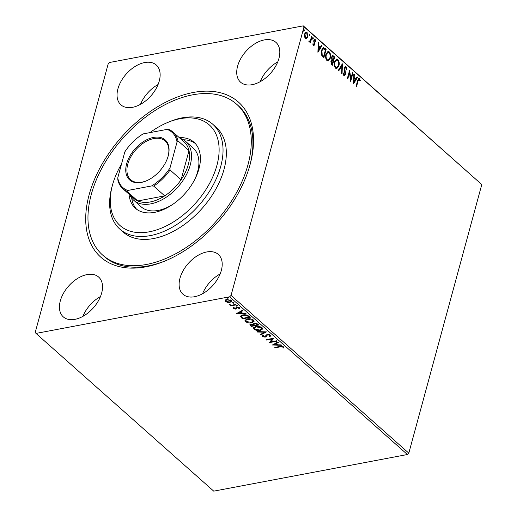 <?xml version="1.0" encoding="UTF-8"?>
<svg xmlns="http://www.w3.org/2000/svg" width="517" height="517" viewBox="0 0 517 517"><rect width="100%" height="100%" fill="white"/><g stroke="black" fill="none" stroke-linecap="round" stroke-linejoin="round"><path stroke-width="0.78" d="M193.313 92.465A103.684 64.211 131.6 0 1 249.814 165.563A103.684 64.211 131.6 0 1 165.194 260.93A103.684 64.211 131.6 0 1 145.943 266.811A103.684 64.211 131.6 0 1 89.118 194.864A103.684 64.211 131.6 0 1 193.313 92.465M102.663 255.094A100.886 62.473 131.6 0 1 106.024 160.942A100.886 62.473 131.6 0 1 236.586 104.175A100.886 62.473 131.6 0 1 233.225 198.328A100.886 62.473 131.6 0 1 102.663 255.094L104.311 256.555A100.886 62.473 -48.4 0 0 148.224 265.912A100.886 62.473 -48.4 0 0 166.08 260.555M249.549 166.493A100.886 62.473 -48.4 0 0 238.234 105.636L236.586 104.175M74.9 319.357A26.626 16.486 -48.4 0 0 98.469 300.7A26.626 16.486 -48.4 0 0 98.65 277.06A26.626 16.486 -48.4 0 0 87.063 274.592A26.626 16.486 -48.4 0 0 63.494 293.249A26.626 16.486 -48.4 0 0 63.313 316.889A26.626 16.486 -48.4 0 0 74.9 319.357M252.186 84.678A26.626 16.486 -48.4 0 0 275.761 66.021A26.626 16.486 -48.4 0 0 275.942 42.381A26.626 16.486 -48.4 0 0 264.349 39.912A26.626 16.486 -48.4 0 0 240.78 58.57A26.626 16.486 -48.4 0 0 240.599 82.209A26.626 16.486 -48.4 0 0 252.186 84.678M132.514 107.316A26.626 16.486 -48.4 0 0 156.082 88.659A26.626 16.486 -48.4 0 0 156.263 65.019A26.626 16.486 -48.4 0 0 144.676 62.551A26.626 16.486 -48.4 0 0 121.101 81.208A26.626 16.486 -48.4 0 0 120.92 104.841A26.626 16.486 -48.4 0 0 132.514 107.316M194.579 296.726A26.626 16.486 -48.4 0 0 218.148 278.068A26.626 16.486 -48.4 0 0 218.329 254.429A26.626 16.486 -48.4 0 0 206.742 251.96A26.626 16.486 -48.4 0 0 183.167 270.611A26.626 16.486 -48.4 0 0 182.986 294.251A26.626 16.486 -48.4 0 0 194.579 296.726M305.877 32.022L306.6 32.364L307.382 36.907L306.374 38.665L306.807 38.581L305.34 38.523L304.416 36.468L304.571 33.941L306.096 31.951L307.033 32.28L307.822 36.83L306.277 38.84M308.817 41.024L309.425 41.224L310.407 40.488L311.589 36.455L312.029 36.843L310.394 42.872L309.948 42.478L310.194 41.593L309.153 41.903L308.869 41.392L309.256 40.94L309.496 41.27M309.58 42.032L309.153 41.903M315.06 40.32L314.252 40.811L314.2 41.476L314.711 44.869L313.438 45.703L312.811 44.087L313.212 43.796L313.851 45.018L313.418 45.102L314.258 44.507L313.8 40.449L315.208 39.538L315.9 41.16L315.493 41.496L315.06 40.32L314.517 40.326M314.653 39.344L315.208 39.538L314.775 39.615L315.46 41.244L315.9 41.16M313.948 45.877L313.438 45.703M324.799 48.171L326.137 49.361L323.894 57.607L321.736 55.319L321.496 50.233L323.371 47.551L326.137 49.361M334.699 56.967L332.463 65.213L331.649 64.489L330.874 61.264L331.895 59.991L331.559 57.077L332.677 55.623L334.699 56.967L334.266 57.044L332.127 64.916M342.454 63.843L342.06 73.731L341.582 73.304L341.879 65.801L338.777 70.816L338.299 70.39L342.325 63.869M352.504 72.755L352.943 73.149L350.7 81.395L349.492 72.69L347.825 78.843L347.379 78.448L349.621 70.202L350.836 78.894L352.504 72.755M359.218 79.508L358.029 81.085L356.536 86.572L356.097 86.184L357.609 80.613L358.804 78.422L359.444 78.655L360.278 80.574L359.877 81.007L359.218 79.508L358.669 79.508M35.99 333.42L35.221 332.45L108.195 63.862L109.604 62.479L303.259 25.85L481.779 184.55L408.805 453.138L407.396 454.521L213.741 491.15L35.99 333.42L229.645 296.797L231.054 295.414L408.805 453.138M481.779 184.55L304.028 26.819L231.054 295.414M353.512 83.89L353.828 73.937L354.313 74.364L354.184 77.531L355.806 78.972L357.111 76.852L357.596 77.279L353.512 83.89M345.97 67.753L344.787 68.431L345.446 73.052L345.337 74.506L344.412 75.721L343.779 75.521L343.049 73.136L343.534 72.936L344.018 74.674L344.884 74.151L344.348 68.031L345.466 66.635L346.17 66.874L346.972 69.827L346.5 69.924L345.97 67.753L345.246 67.675M344.018 74.674L343.585 74.758L344.018 74.674M338.906 65.769L336.78 68.593L335.533 68.199C334.15 66.338 333.795 64.231 334.467 61.878L336.599 59.08L337.853 59.5C339.217 61.349 339.566 63.442 338.906 65.769L336.567 68.619M330.344 58.169L328.217 60.993L326.97 60.599C325.581 58.738 325.225 56.631 325.897 54.272L328.036 51.474L329.29 51.9C330.647 53.749 331.003 55.836 330.344 58.169L327.998 61.019M317.916 52.301L318.233 42.349L318.718 42.775L318.588 45.948L320.21 47.383L321.516 45.263L322.001 45.69L317.916 52.301M312.539 38.019L313.095 37.657L312.662 37.741L312.843 38.756L313.276 38.672L312.72 39.033L312.539 38.019L313.095 37.657L313.276 38.672L312.72 39.033M309.14 35.001L309.696 34.645L309.263 34.723L309.444 35.738L309.877 35.66L309.321 36.016L309.14 35.001L309.696 34.645L309.877 35.66L309.321 36.016M303.602 30.089L304.158 29.727L303.725 29.812L303.906 30.826L304.339 30.742L303.783 31.104L303.602 30.089L304.158 29.727L304.339 30.742L303.783 31.104M227.545 302.374L225.425 301.489L225.147 300.254L226.698 299.498L231.189 300.396L231.622 301.346L229.949 302.38L227.545 302.374L227.648 301.986M236.114 304.875L230.55 305.928L230.104 305.534L230.925 305.379L229.089 304.532L231.816 305.133L235.668 304.481L236.114 304.875M233.522 308.668L233.458 307.764L234.195 307.899L234.175 308.513L235.752 308.565L236.101 307.415L236.818 307.124L239.358 307.647L239.52 308.604L238.751 308.475L238.725 307.822L237.29 307.512L236.54 308.856L235.823 309.14L233.522 308.668L233.587 307.292M234.195 307.899L234.175 308.513L233.645 308.197M235.752 308.565L236.101 307.415M239.662 308.358L238.938 308.016M238.751 308.475L238.815 307.324M237.419 307.04L236.54 308.856L236.67 308.384L235.952 308.668L235.823 309.14M249.801 317.024L242.732 318.362L240.76 316.32L240.631 316.785C240.554 315.797 241.329 315.183 242.964 314.95C245.09 314.472 247.068 314.892 248.877 316.204L250.215 317.393L242.602 318.834L240.599 316.262M253.13 323.629L253.072 324.346L254.112 323.17L257.634 323.972L258.784 324.993L251.172 326.434L249.827 324.812L250.913 324.172L253.072 324.346L253 323.855M266.539 331.875L260.768 334.951L260.29 334.525L264.665 332.185L257.485 332.037L257.001 331.61L266.539 331.875M276.582 340.787L277.028 341.181L269.409 342.616L272.207 338.99L266.533 340.063L266.087 339.669L273.7 338.228L270.914 341.86L276.582 340.787L269.648 342.125M280.311 346.836L275.244 347.799L274.798 347.405L279.943 346.429L283.665 346.862L283.878 347.993L283.064 347.902L282.889 347.01L280.311 346.836L280.44 346.364L275.374 347.327L275.244 347.799M283.975 347.728L283.193 347.43L283.064 347.902M407.396 454.521L229.645 296.797M272.213 345.11L277.913 341.963L278.392 342.396L276.543 343.378L278.165 344.813L281.196 344.878L281.681 345.304L272.252 344.988M270.385 335.081L270.701 335.817L270.016 336.541L269.273 336.296L269.641 335.255L267.541 334.783L266.087 336.722L265.156 337.142L262.352 336.567L262.08 335.914L262.526 335.333L263.34 335.552L263.14 336.425L264.685 336.754L267.108 334.389L270.385 335.081M269.764 334.783L269.816 335.707L269.447 334.57M263.34 335.552L263.14 336.425M260.329 330.421C258.19 330.867 256.115 330.473 254.105 329.245L253.511 327.927L255.857 326.498C258.009 326.065 260.077 326.466 262.074 327.7L262.642 328.993L260.329 330.421L260.458 329.956L259.728 330.059M251.76 322.821C249.621 323.261 247.546 322.867 245.536 321.645L244.948 320.327L247.294 318.899C249.44 318.459 251.514 318.86 253.511 320.101L254.08 321.393L251.76 322.821L251.889 322.349L251.165 322.453M236.618 313.522L242.318 310.381L242.796 310.807L240.948 311.796L242.57 313.231L245.601 313.296L246.079 313.722L236.65 313.399M237.374 305.301L236.98 306.219L235.972 306.012L236.237 305.566L237.245 305.773L236.98 306.219L237.245 305.773M236.082 305.605L235.972 306.012L236.237 305.566M233.975 302.29L233.581 303.208L232.579 303.001L232.844 302.548L233.846 302.755L233.581 303.208L233.846 302.755M232.689 302.594L232.579 303.001L232.844 302.548M228.436 297.372L228.042 298.29L227.041 298.083L227.306 297.637L228.307 297.844L228.042 298.29L228.307 297.844M227.15 297.676L227.041 298.083L227.306 297.637M304.028 26.819L303.259 25.85M220.145 273.932A26.626 16.486 -48.4 0 0 202.567 293.74M158.079 84.523A26.626 16.486 -48.4 0 0 140.501 104.331M277.758 61.885A26.626 16.486 -48.4 0 0 260.18 81.692M100.466 296.564A26.626 16.486 -48.4 0 0 82.888 316.372M283.193 347.43L283.2 346.823L283.07 347.288M283.2 346.823L283.019 346.539L282.889 347.01M281.164 346.241L280.44 346.364M278.114 342.144L276.543 343.378M278.101 344.761L277.209 344.742M274.036 344.671L272.879 344.652M277.19 344.794L277.319 344.322L276.084 343.223L274.016 344.729L277.19 344.794L275.955 343.695L274.016 344.729M276.084 343.223L275.955 343.695M266.533 340.063L266.656 339.591L272.336 338.519L272.207 338.99M273.603 338.247L270.914 341.86M270.714 335.578L270.016 336.541M270.145 336.069L269.7 335.921M267.67 334.325L267.541 334.783M267.67 334.312L266.94 335.055M267.069 334.583L266.087 336.722M266.216 336.25L265.156 337.142M265.286 336.67L264.788 336.729M263.276 336.528L262.481 336.095L262.352 336.567M262.481 336.095L262.203 335.682M263.47 335.081L263.263 335.953M265.925 331.798L260.898 334.48L260.768 334.951M264.775 331.772L264.665 332.185M257.595 331.623L257.485 332.037M255.669 329.581L254.228 328.773L254.105 329.245M254.228 328.773L253.608 327.694M262.675 328.754L260.458 329.956M256.613 326.389L254.435 328.017L254.862 329.083L259.883 330.033L261.88 328.411L260.639 326.88M256.432 326.421L254.435 328.017M261.434 327.39L261.311 327.862L256.303 326.893M261.751 328.883L261.311 327.862M258.371 324.624L251.294 325.962L251.172 326.434M251.294 325.962L249.957 324.592M254.558 323.564L253.892 324.443L254.726 325.283L257.563 324.747L257.182 323.823L257.052 324.295L254.558 323.564L254.681 323.106L254.015 323.972M257.182 323.823L256.522 323.345M251.501 324.094L251.178 325.012M251.495 324.114L251.049 325.484L251.508 325.891L253.95 325.432L254.073 324.96L253.104 324.249M250.855 324.463L251.049 325.484M253.847 324.76L253.724 325.232L251.372 324.566M253.937 323.571L253.892 324.443M257.563 324.747L257.052 324.295M247.1 321.981L245.665 321.173L245.536 321.645M245.665 321.173L245.039 320.094M254.112 321.154L251.889 322.349M248.044 318.789L245.866 320.417L246.299 321.477L251.314 322.427L253.311 320.811L252.07 319.28M247.863 318.821L245.866 320.417M252.871 319.79L252.742 320.262L247.733 319.293M253.181 321.283L252.742 320.262M242.732 318.362L242.602 318.834M243.733 314.834L243.533 314.866C242.189 315.06 241.588 315.564 241.717 316.391M243.533 314.866L243.404 315.338C242.066 315.532 241.458 316.036 241.588 316.863L242.938 318.291L248.994 317.147L249.123 316.675L246.964 315.105M241.659 315.906L241.588 316.863M247.268 315.234L247.139 315.706L243.404 315.338M248.994 317.147L247.139 315.706M242.512 310.555L240.948 311.796M242.505 313.173L241.613 313.153M238.434 313.089L237.284 313.063M241.594 313.212L241.723 312.74L240.483 311.635L238.421 313.14L241.594 313.212L240.36 312.106L238.421 313.14M240.483 311.635L240.36 312.106M235.881 308.093L236.23 306.943M238.873 308.003L238.854 307.35L238.873 308.003M237.413 307.066L237.29 307.512M236.889 307.764L236.67 308.384M235.952 308.668L235.474 308.727M237.109 305.747L236.101 305.541M235.694 304.507L230.672 305.457L230.55 305.928M233.71 302.736L232.708 302.529M226.252 301.476L225.554 301.017L225.425 301.489M225.554 301.017L225.276 299.782M231.642 301.107L229.949 302.38M230.078 301.909L229.477 301.993M225.832 300.7L227.273 299.421L225.832 300.7L226.11 301.359L229.509 301.986L230.802 301.224L230.472 299.931M230.634 300.054L230.504 300.526L227.144 299.892M230.802 301.224L230.504 300.526M228.171 297.818L227.163 297.611M358.785 79.592L357.59 81.169L356.207 86.281M358.585 78.506L359.444 78.655M359.011 78.739L359.838 80.658L360.278 80.574M353.809 74.39L354.313 74.364M353.88 74.448L353.751 77.615L354.184 77.531M353.751 77.615L355.806 78.972M356.924 77.156L357.596 77.279M357.163 77.363L353.454 83.353M354.145 78.545L353.712 78.629L353.576 81.951L355.386 79.644L354.145 78.545L354.016 81.867M352.4 73.136L352.943 73.149M352.51 73.233L350.513 80.574M347.489 78.545L349.059 72.774L349.492 72.69M349.376 71.094L350.397 78.978L350.836 78.894M345.24 66.712L346.17 66.874M345.731 66.958L346.539 69.911L346.972 69.827M345.537 67.83L344.787 68.431M344.348 68.515L344.277 69.452L344.71 69.368M344.277 69.452L345.013 73.13L345.446 73.052M345.013 73.13L344.897 74.59L345.337 74.506M344.897 74.59L344.193 75.728M343.101 73.02L343.585 74.758L344.445 74.228M342.002 64.392L341.647 73.362M338.532 70.596L341.879 65.801M336.386 59.138L337.853 59.5M337.42 59.584C338.784 61.433 339.133 63.52 338.473 65.853M336.373 60.088L334.473 62.357C333.943 64.224 334.221 65.911 335.307 67.417L336.535 67.669M334.913 62.273C334.376 64.14 334.654 65.827 335.746 67.333L336.748 67.649L338.467 65.381C338.997 63.52 338.719 61.846 337.64 60.36L336.599 60.024L334.473 62.357M335.307 67.417L335.746 67.333M332.463 55.694L333.549 55.939M333.116 56.023L334.266 57.044M332.489 56.657L331.565 57.555L331.856 59.642L332.761 60.567L333.194 60.483L334.027 57.419L332.702 56.566L331.998 57.471L332.295 59.558L333.194 60.483M331.772 60.857L330.886 61.73L331.811 64.056L332.25 63.972L332.967 61.329L331.985 60.754L331.319 61.646L332.25 63.972M331.352 63.649L331.791 63.565M330.886 61.73L331.319 61.646M331.856 59.642L332.295 59.558M331.565 57.555L331.998 57.471M327.817 51.532L329.29 51.9M328.851 51.978C330.214 53.833 330.563 55.92 329.904 58.253M327.81 52.482L325.91 54.75C325.374 56.618 325.652 58.311 326.744 59.817L327.972 60.062M326.343 54.673C325.807 56.54 326.085 58.227 327.177 59.733L328.185 60.043L329.898 57.775C330.428 55.92 330.156 54.246 329.07 52.753L328.03 52.417L325.91 54.75M326.744 59.817L327.177 59.733M325.704 49.445L323.564 57.316M323.157 47.616L324.359 48.255M323.306 48.63L321.509 50.711L321.742 54.834L323.248 56.45L323.681 56.372L325.464 49.813L323.177 48.617M321.742 54.834L322.181 54.75L323.681 56.372M321.509 50.711L321.942 50.634L322.181 54.75M323.745 48.553L321.942 50.634M318.213 42.801L318.718 42.775M318.278 42.859L318.155 46.026L318.588 45.948M318.155 46.026L320.21 47.383M321.328 45.567L322.001 45.69M321.568 45.774L317.858 51.771M318.55 46.963L318.117 47.041L317.981 50.362L319.79 48.062L318.55 46.963L318.42 50.278M312.779 43.88L313.173 45.018L313.819 44.591M314.433 39.428L314.775 39.615M314.62 40.404L314.252 40.811M313.819 40.888L313.767 41.56L314.2 41.476M313.767 41.56L314.071 42.601L314.504 42.517M314.071 42.601L314.381 43.9L314.821 43.816M314.381 43.9L314.271 44.953L314.711 44.869M314.271 44.953L313.722 45.871M312.843 38.756L312.281 39.111M311.486 36.83L312.029 36.843M311.596 36.927L310.058 42.575M309.373 42.026L310.194 41.593M309.444 35.738L308.888 36.1M306.6 32.364L307.033 32.28M307.382 36.907L307.822 36.83M305.935 32.875L304.578 34.413L305.108 37.864L305.974 37.999M305.011 34.335L305.541 37.78L306.187 37.993L307.376 36.429L306.833 33.023L306.154 32.797L304.578 34.413M305.108 37.864L305.541 37.78M303.906 30.826L303.35 31.182M121.501 164.109A67.255 41.651 -48.4 0 0 112.674 184.382A67.255 41.651 -48.4 0 0 139.138 232.631A67.255 41.651 -48.4 0 0 207.084 187.716A67.255 41.651 -48.4 0 0 214.393 131.047A67.255 41.651 -48.4 0 0 167.566 122.523A67.255 41.651 -48.4 0 0 149.924 132.623M167.566 122.523L169.33 121.786A70.06 43.383 131.6 0 1 212.836 124.313A70.06 43.383 131.6 0 1 210.497 189.7A70.06 43.383 131.6 0 1 119.834 229.115A70.06 43.383 131.6 0 1 112.15 186.223L112.674 184.382M194.502 179.929A39.234 24.293 -48.4 0 0 193.196 148.101L185.79 141.529A39.234 24.293 131.6 0 1 185.525 176.368A39.234 24.293 131.6 0 1 150.79 203.86A39.234 24.293 131.6 0 1 133.709 200.221A39.234 24.293 131.6 0 1 129.825 194.903M195.161 143.396A44.139 27.33 -48.4 0 0 183.38 139.777M179.27 137.612A44.139 27.33 131.6 0 1 193.985 142.24A44.139 27.33 131.6 0 1 192.511 183.432A44.139 27.33 131.6 0 1 135.396 208.267A44.139 27.33 131.6 0 1 129.05 194.205M119.834 229.115L123.124 232.036A70.06 43.383 -48.4 0 0 213.792 192.621A70.06 43.383 -48.4 0 0 216.125 127.234L212.836 124.313M131.686 198.03A44.139 27.33 -48.4 0 0 136.682 209.301M133.709 200.221L141.115 206.794A39.234 24.293 -48.4 0 0 172.872 204.299M153.523 137.419A26.761 16.57 131.6 0 1 168.103 156.289A26.761 16.57 131.6 0 1 146.259 180.905A26.761 16.57 131.6 0 1 141.296 182.417A26.761 16.57 131.6 0 1 126.626 163.85A26.761 16.57 131.6 0 1 153.523 137.419M168.025 156.567A25.921 16.053 -48.4 0 0 165.104 140.967A25.921 16.053 -48.4 0 0 153.82 138.562A25.921 16.053 -48.4 0 0 130.872 156.729A25.921 16.053 -48.4 0 0 130.698 179.748A25.921 16.053 -48.4 0 0 141.981 182.152A25.921 16.053 -48.4 0 0 146.531 180.788M127.757 190.456L126.762 191.174A37.831 23.427 131.6 0 1 122.787 188.653L133.819 198.438A37.831 23.427 -48.4 0 0 137.787 200.958A37.831 23.427 -48.4 0 0 150.285 201.947A37.831 23.427 -48.4 0 0 164.703 195.872A37.831 23.427 -48.4 0 0 181.079 179.774L188.996 150.634A37.831 23.427 -48.4 0 0 184.039 141.845L173.008 132.061A37.831 23.427 131.6 0 1 177.971 140.85L177.04 142.026A36.991 22.91 -48.4 0 0 167.056 129.386L143.125 133.909A36.991 22.91 -48.4 0 0 124.817 151.901L117.773 177.816A36.991 22.91 -48.4 0 0 127.757 190.456L151.688 185.926A36.991 22.91 -48.4 0 0 169.996 167.935L177.04 142.026M169.996 167.935L170.054 169.99L181.079 179.774A37.831 23.427 -48.4 0 0 188.996 150.634L177.971 140.85M126.762 191.174L137.787 200.958L164.703 195.872L153.678 186.088L151.688 185.926M180.045 138.304A39.234 24.293 131.6 0 1 185.79 141.529M167.056 129.386L169.04 129.541A37.831 23.427 131.6 0 1 173.008 132.061M122.787 188.653A37.831 23.427 131.6 0 1 117.831 179.871L117.773 177.816M170.054 169.99A37.831 23.427 131.6 0 1 153.678 186.088M266.591 335.462L266.462 335.934M250.48 325.238L250.357 325.71M241.859 317.587L241.73 318.058M248.645 316.249L248.515 316.721M236.01 307.589L235.881 308.061M357.59 81.169L358.029 81.085M344.652 71.417L345.085 71.34M332.534 60.366L332.974 60.282M322.957 56.191L323.39 56.114M262.972 336.024L263.101 335.552M234.052 308.151L234.182 307.68M235.849 308.384L235.978 307.912M238.88 308.235L239.009 307.764M236.786 307.867L236.915 307.395M336.599 60.024L336.16 60.108M336.748 67.649L336.315 67.727M331.985 60.754L331.552 60.838M332.702 56.566L332.269 56.644M328.03 52.417L327.597 52.501M328.185 60.043L327.746 60.127M306.154 32.797L305.715 32.881M306.187 37.993L305.754 38.077"/></g></svg>
